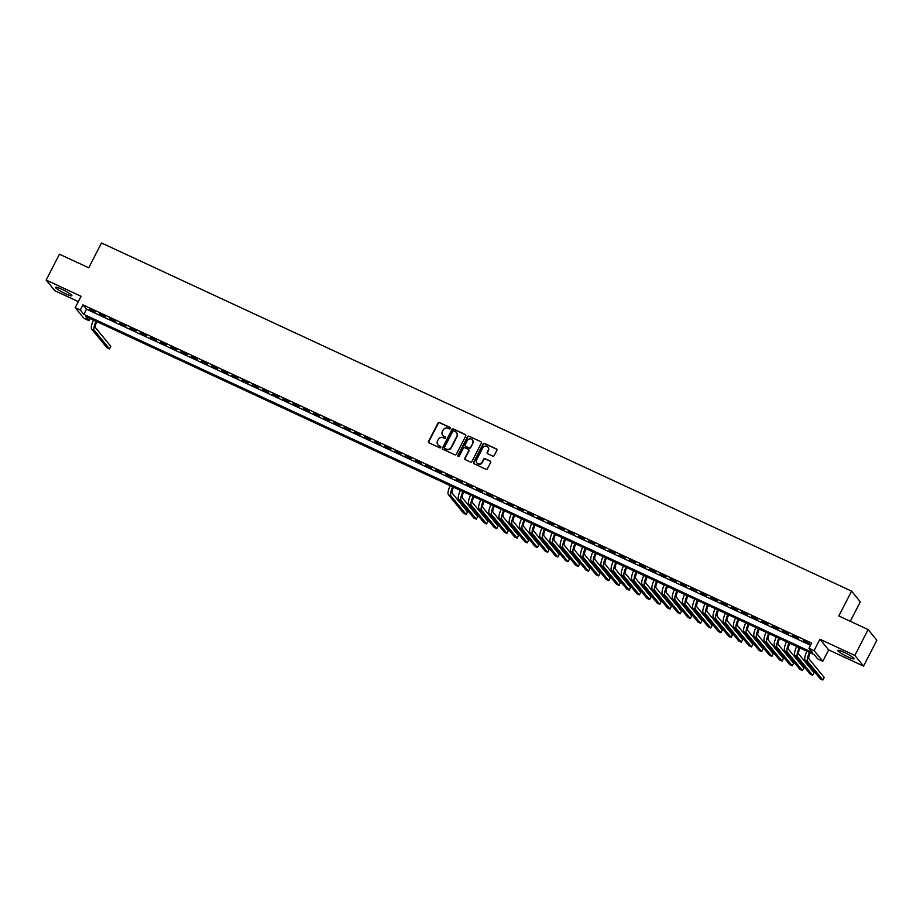 <?xml version="1.0" encoding="UTF-8"?>
<svg xmlns="http://www.w3.org/2000/svg" width="923" height="923" viewBox="0 0 923 923"><rect width="100%" height="100%" fill="white"/><g stroke="black" fill="none" stroke-linecap="round" stroke-linejoin="round"><path stroke-width="1.38" d="M450.47 428.503A0.808 0.761 -39.3 0 0 450.136 427.464L439.51 422.526A1.154 1.096 -39.3 0 0 437.987 423.08L428.584 441.356A1.154 1.096 -39.3 0 0 429.068 442.844L439.694 447.77A0.808 0.761 -39.3 0 0 440.686 446.547A0.808 0.761 -39.3 0 0 440.421 446.351L439.048 445.717A3.68 3.496 -39.3 0 1 437.514 440.975L438.298 439.452A3.68 3.496 -39.3 0 1 443.178 437.687L444.551 438.333A0.808 0.761 -39.3 0 0 445.532 437.11A0.808 0.761 -39.3 0 0 445.278 436.914L443.905 436.267A3.68 3.496 -39.3 0 1 442.371 431.537L443.155 430.014A3.68 3.496 -39.3 0 1 448.024 428.249L449.397 428.883A0.808 0.761 -39.3 0 0 450.47 428.503M450.493 427.822A0.808 0.761 -39.3 0 0 450.366 427.753L439.74 422.815A1.154 1.096 -39.3 0 0 438.217 423.369L428.826 441.644A1.154 1.096 -39.3 0 0 428.826 442.694M440.779 446.709A0.808 0.761 -39.3 0 0 440.663 446.64L439.048 445.717M445.636 437.271A0.808 0.761 -39.3 0 0 445.521 437.19L443.905 436.267M844.107 652.365A9.149 1.211 -152.8 0 0 837.807 650.427A9.149 1.211 -152.8 0 0 847.787 656.853A9.149 1.211 -152.8 0 0 854.087 658.791A9.149 1.211 -152.8 0 0 844.107 652.365M61.922 289.314A9.149 1.211 -152.8 0 0 55.622 287.376A9.149 1.211 -152.8 0 0 65.602 293.802A9.149 1.211 -152.8 0 0 71.902 295.741A9.149 1.211 -152.8 0 0 61.922 289.314M492.697 456.089A1.154 1.096 -39.3 0 0 494.22 455.535L496.851 450.412A1.154 1.096 -39.3 0 0 496.378 448.924L484.563 443.444A1.154 1.096 -39.3 0 0 483.052 443.998L473.649 462.273A1.154 1.096 -39.3 0 0 474.134 463.761L485.936 469.242A1.154 1.096 -39.3 0 0 487.459 468.688L490.644 462.492A1.154 1.096 -39.3 0 0 490.159 461.015L485.106 458.662A1.154 1.096 -39.3 0 0 483.594 459.216L482.014 462.285A3.081 2.919 -39.3 0 1 476.949 463A3.081 2.919 -39.3 0 1 476.66 459.804L482.844 447.77A3.081 2.919 -39.3 0 1 487.898 447.067A3.081 2.919 -39.3 0 1 488.198 450.251L487.159 452.258A1.154 1.096 -39.3 0 0 487.644 453.747L492.697 456.089M808.975 648.246L814.074 650.611L822.808 661.272L817.709 658.907L814.167 654.58L85.493 316.358L89.035 320.685L83.935 318.32L75.201 307.659L80.301 310.024L83.843 314.339L812.517 652.561L808.975 648.246L811.64 643.077L82.966 304.855L80.301 310.024M75.201 307.659L81.051 296.283L46.15 280.073L59.441 254.217L88.746 267.808L101.507 242.98L851.583 591.135L838.822 615.964L868.116 629.567L854.825 655.434L819.924 639.235L814.074 650.611M465.746 435.968A1.154 1.096 -39.3 0 0 465.261 434.491L453.458 429.01A1.154 1.096 -39.3 0 0 451.935 429.564L442.544 447.84A1.154 1.096 -39.3 0 0 443.017 449.316L454.82 454.797A1.154 1.096 -39.3 0 0 456.343 454.243L465.746 435.968M469.011 436.233L480.814 441.702A1.154 1.096 -39.3 0 1 481.298 443.19L471.907 461.465A1.154 1.096 -39.3 0 1 470.384 462.019L465.33 459.677A1.154 1.096 -39.3 0 1 464.846 458.189L468.665 450.782A1.154 1.096 -39.3 0 0 468.18 449.305L464.834 447.747A1.154 1.096 -39.3 0 0 463.311 448.29L459.342 456.008A0.808 0.761 -39.3 0 1 458.016 456.204A0.808 0.761 -39.3 0 1 457.946 455.362L467.488 436.775A1.154 1.096 -39.3 0 1 469.011 436.233L480.814 441.702M868.116 629.567L876.85 640.227L863.559 666.094L854.825 655.434M46.15 280.073L54.884 290.733L78.317 301.613M95.369 311.905L89.254 309.067L95.369 311.905M105.568 316.635L99.453 313.797L105.568 316.635M115.756 321.366L109.641 318.527L115.756 321.366M125.943 326.096L119.828 323.258L125.943 326.096M136.143 330.826L130.028 327.988L136.143 330.826M146.33 335.557L140.215 332.718L146.33 335.557M156.518 340.287L150.403 337.449L156.518 340.287M166.717 345.017L160.602 342.179L166.717 345.017M176.904 349.748L170.79 346.91L176.904 349.748M187.092 354.478L180.977 351.64L187.092 354.478M197.28 359.209L191.165 356.37L197.28 359.209M207.479 363.939L201.364 361.101L207.479 363.939M217.666 368.669L211.552 365.831L217.666 368.669M227.854 373.4L221.739 370.561L227.854 373.4M238.053 378.13L231.938 375.292L238.053 378.13M248.241 382.86L242.126 380.022L248.241 382.86M258.428 387.591L252.314 384.753L258.428 387.591M268.628 392.321L262.513 389.483L268.628 392.321M278.815 397.052L272.7 394.213L278.815 397.052M289.003 401.782L282.888 398.944L289.003 401.782M299.202 406.512L293.087 403.674L299.202 406.512M309.39 411.243L303.275 408.404L309.39 411.243M319.577 415.973L313.462 413.135L319.577 415.973M329.776 420.703L323.661 417.865L329.776 420.703M339.964 425.434L333.849 422.596L339.964 425.434M350.152 430.164L344.037 427.326L350.152 430.164M360.351 434.895L354.236 432.056L360.351 434.895M370.538 439.625L364.423 436.787L370.538 439.625M380.726 444.355L374.611 441.517L380.726 444.355M390.914 449.086L384.799 446.247L390.914 449.086M401.113 453.816L394.998 450.978L401.113 453.816M411.3 458.546L405.185 455.708L411.3 458.546M421.488 463.277L415.373 460.439L421.488 463.277M431.687 468.007L425.572 465.169L431.687 468.007M441.875 472.738L435.76 469.899L441.875 472.738M452.062 477.468L445.947 474.63L452.062 477.468M462.261 482.198L456.147 479.36L462.261 482.198M472.449 486.929L466.334 484.09L472.449 486.929M482.637 491.659L476.522 488.821L482.637 491.659M492.836 496.389L486.721 493.551L492.836 496.389M503.023 501.12L496.909 498.282L503.023 501.12M513.211 505.85L507.096 503.012L513.211 505.85M523.41 510.581L517.295 507.742L523.41 510.581M533.598 515.311L527.483 512.473L533.598 515.311M543.785 520.041L537.671 517.203L543.785 520.041M553.985 524.772L547.87 521.933L553.985 524.772M564.172 529.502L558.057 526.664L564.172 529.502M574.36 534.232L568.245 531.394L574.36 534.232M584.547 538.963L578.433 536.125L584.547 538.963M594.747 543.693L588.632 540.855L594.747 543.693M604.934 548.424L598.819 545.585L604.934 548.424M615.122 553.154L609.007 550.316L615.122 553.154M625.321 557.884L619.206 555.046L625.321 557.884M635.509 562.615L629.394 559.776L635.509 562.615M645.696 567.345L639.581 564.507L645.696 567.345M655.895 572.075L649.78 569.237L655.895 572.075M666.083 576.806L659.968 573.968L666.083 576.806M676.271 581.536L670.156 578.698L676.271 581.536M686.47 586.267L680.355 583.428L686.47 586.267M696.657 590.997L690.542 588.159L696.657 590.997M706.845 595.727L700.73 592.889L706.845 595.727M717.044 600.458L710.929 597.619L717.044 600.458M727.232 605.188L721.117 602.35L727.232 605.188M737.419 609.918L731.304 607.08L737.419 609.918M747.618 614.649L741.504 611.811L747.618 614.649M757.806 619.379L751.691 616.541L757.806 619.379M767.994 624.11L761.879 621.271L767.994 624.11M778.181 628.84L772.066 626.002L778.181 628.84M788.38 633.57L782.266 630.732L788.38 633.57M798.568 638.301L792.453 635.462L798.568 638.301M82.966 304.855L86.497 309.17L810.521 645.235M803.241 640.92L809.356 643.758L803.425 640.55M850.291 621.294L860.305 601.796L851.583 591.135M819.924 639.235L828.658 649.884L863.559 666.094M828.658 649.884L822.808 661.272M90.142 318.516L89.035 320.685M86.497 309.17L83.843 314.339M442.844 435.494A3.68 3.496 -39.3 0 0 444.136 436.556M437.987 444.944A3.68 3.496 -39.3 0 0 439.29 446.005M465.734 434.929A1.154 1.096 -39.3 0 0 465.504 434.779L453.689 429.299A1.154 1.096 -39.3 0 0 452.178 429.853L442.775 448.128A1.154 1.096 -39.3 0 0 442.786 449.166M453.828 430.937A0.808 0.761 -39.3 0 0 452.766 431.329L444.517 447.367A0.808 0.761 -39.3 0 0 444.851 448.405L446.305 449.086A3.68 3.496 -39.3 0 0 451.174 447.32L456.804 436.348A3.68 3.496 -39.3 0 0 455.281 431.618L453.828 430.937M456.573 432.679A3.68 3.496 -39.3 0 1 457.047 436.637L451.405 447.609A3.68 3.496 -39.3 0 1 446.536 449.363L445.082 448.693M468.653 449.743A1.154 1.096 -39.3 0 1 468.896 451.07L465.088 458.477A1.154 1.096 -39.3 0 0 465.088 459.516M469.253 436.521A1.154 1.096 -39.3 0 0 467.73 437.064L458.177 455.65A0.808 0.761 -39.3 0 0 458.154 456.331M472.611 443.086A3.081 2.919 -39.3 0 0 472.322 439.89A3.081 2.919 -39.3 0 0 467.257 440.606L465.077 444.84A1.154 1.096 -39.3 0 0 465.561 446.317L468.907 447.874A1.154 1.096 -39.3 0 0 470.43 447.332L472.853 443.375A3.081 2.919 -39.3 0 0 472.438 440.04M472.853 443.375L470.672 447.609A1.154 1.096 -39.3 0 1 469.149 448.163L465.792 446.605M488.013 447.205A3.081 2.919 -39.3 0 1 488.429 450.539L487.402 452.547A1.154 1.096 -39.3 0 0 487.402 453.585M477.076 463.138A3.081 2.919 -39.3 0 0 482.244 462.573L482.014 462.285M490.632 461.454A1.154 1.096 -39.3 0 0 490.401 461.304L485.348 458.95A1.154 1.096 -39.3 0 0 483.825 459.504L482.244 462.573M496.851 449.363A1.154 1.096 -39.3 0 0 496.609 449.213L484.806 443.732A1.154 1.096 -39.3 0 0 483.283 444.286L473.891 462.561A1.154 1.096 -39.3 0 0 473.891 463.611M96.823 321.619A5.873 1.696 114.9 0 0 95.588 327.746L110.795 346.298L109.468 348.894L94.261 330.33A8.803 2.538 -65.1 0 1 96.05 321.262M109.468 348.894L106.918 347.706L91.712 329.142A8.803 2.538 -65.1 0 1 93.5 320.073M453.516 487.182A5.873 1.696 114.9 0 0 452.282 493.309L467.488 511.861L466.161 514.457L450.955 495.893A8.803 2.538 -65.1 0 1 452.743 486.825M466.161 514.457L463.611 513.269L448.405 494.705A8.803 2.538 -65.1 0 1 450.193 485.636M463.704 491.913A5.873 1.696 114.9 0 0 462.469 498.039L477.676 516.592L476.349 519.188L461.142 500.624A8.803 2.538 -65.1 0 1 462.942 491.555M476.349 519.188L473.799 517.999L458.593 499.435A8.803 2.538 -65.1 0 1 460.392 490.367M473.903 496.643A5.873 1.696 114.9 0 0 472.657 502.77L487.875 521.322L486.548 523.918L471.33 505.354A8.803 2.538 -65.1 0 1 473.13 496.286M486.548 523.918L483.998 522.73L468.78 504.166A8.803 2.538 -65.1 0 1 470.58 495.097M484.09 501.374A5.873 1.696 114.9 0 0 482.856 507.5L498.062 526.052L496.736 528.648L481.529 510.084A8.803 2.538 -65.1 0 1 483.317 501.016M496.736 528.648L494.186 527.46L478.979 508.896A8.803 2.538 -65.1 0 1 480.768 499.828M494.278 506.104A5.873 1.696 114.9 0 0 493.044 512.23L508.25 530.783L506.923 533.379L491.717 514.815A8.803 2.538 -65.1 0 1 493.517 505.746M506.923 533.379L504.373 532.19L489.167 513.626A8.803 2.538 -65.1 0 1 490.967 504.558M504.466 510.834A5.873 1.696 114.9 0 0 503.231 516.961L518.449 535.513L517.111 538.109L501.904 519.545A8.803 2.538 -65.1 0 1 503.704 510.477M517.111 538.109L514.572 536.921L499.355 518.357A8.803 2.538 -65.1 0 1 501.154 509.288M514.665 515.565A5.873 1.696 114.9 0 0 513.43 521.691L528.637 540.243L527.31 542.839L512.103 524.276A8.803 2.538 -65.1 0 1 513.892 515.207M527.31 542.839L524.76 541.651L509.554 523.087A8.803 2.538 -65.1 0 1 511.342 514.019M524.852 520.295A5.873 1.696 114.9 0 0 523.618 526.422L538.824 544.974L537.498 547.57L522.291 529.006A8.803 2.538 -65.1 0 1 524.091 519.937M537.498 547.57L534.948 546.381L519.741 527.818A8.803 2.538 -65.1 0 1 521.541 518.749M535.04 525.025A5.873 1.696 114.9 0 0 533.806 531.152L549.023 549.704L547.685 552.3L532.479 533.736A8.803 2.538 -65.1 0 1 534.279 524.668M547.685 552.3L545.147 551.112L529.929 532.548A8.803 2.538 -65.1 0 1 531.729 523.479M545.239 529.756A5.873 1.696 114.9 0 0 544.005 535.882L559.211 554.435L557.884 557.031L542.666 538.467A8.803 2.538 -65.1 0 1 544.466 529.398M557.884 557.031L555.334 555.842L540.128 537.278A8.803 2.538 -65.1 0 1 541.916 528.21M555.427 534.486A5.873 1.696 114.9 0 0 554.192 540.613L569.399 559.165L568.072 561.761L552.865 543.197A8.803 2.538 -65.1 0 1 554.654 534.129M568.072 561.761L565.522 560.573L550.316 542.009A8.803 2.538 -65.1 0 1 552.116 532.94M565.614 539.217A5.873 1.696 114.9 0 0 564.38 545.343L579.598 563.895L578.26 566.491L563.053 547.927A8.803 2.538 -65.1 0 1 564.853 538.859M578.26 566.491L575.721 565.303L560.503 546.739A8.803 2.538 -65.1 0 1 562.303 537.671M575.814 543.947A5.873 1.696 114.9 0 0 574.579 550.073L589.785 568.626L588.459 571.222L573.241 552.658A8.803 2.538 -65.1 0 1 575.041 543.589M588.459 571.222L585.909 570.033L570.702 551.469A8.803 2.538 -65.1 0 1 572.491 542.401M586.001 548.677A5.873 1.696 114.9 0 0 584.767 554.804L599.973 573.356L598.646 575.952L583.44 557.388A8.803 2.538 -65.1 0 1 585.228 548.32M598.646 575.952L596.096 574.764L580.89 556.2A8.803 2.538 -65.1 0 1 582.69 547.131M596.189 553.408A5.873 1.696 114.9 0 0 594.954 559.534L610.172 578.086L608.834 580.682L593.627 562.119A8.803 2.538 -65.1 0 1 595.427 553.05M608.834 580.682L606.296 579.494L591.078 560.93A8.803 2.538 -65.1 0 1 592.878 551.862M606.388 558.138A5.873 1.696 114.9 0 0 605.153 564.265L620.36 582.817L619.033 585.413L603.815 566.849A8.803 2.538 -65.1 0 1 605.615 557.78M619.033 585.413L616.483 584.224L601.277 565.661A8.803 2.538 -65.1 0 1 603.065 556.592M616.576 562.868A5.873 1.696 114.9 0 0 615.341 568.995L630.547 587.547L629.221 590.143L614.014 571.579A8.803 2.538 -65.1 0 1 615.803 562.511M629.221 590.143L626.671 588.955L611.464 570.391A8.803 2.538 -65.1 0 1 613.264 561.322M626.763 567.599A5.873 1.696 114.9 0 0 625.529 573.725L640.735 592.278L639.408 594.874L624.202 576.31A8.803 2.538 -65.1 0 1 626.002 567.241M639.408 594.874L636.858 593.685L621.652 575.121A8.803 2.538 -65.1 0 1 623.452 566.053M636.962 572.329A5.873 1.696 114.9 0 0 635.728 578.456L650.934 597.008L649.607 599.604L634.389 581.04A8.803 2.538 -65.1 0 1 636.189 571.972M649.607 599.604L647.058 598.416L631.851 579.852A8.803 2.538 -65.1 0 1 633.64 570.783M647.15 577.06A5.873 1.696 114.9 0 0 645.915 583.186L661.122 601.738L659.795 604.334L644.589 585.77A8.803 2.538 -65.1 0 1 646.377 576.702M659.795 604.334L657.245 603.146L642.039 584.582A8.803 2.538 -65.1 0 1 643.827 575.514M657.338 581.79A5.873 1.696 114.9 0 0 656.103 587.916L671.309 606.469L669.983 609.065L654.776 590.501A8.803 2.538 -65.1 0 1 656.576 581.432M669.983 609.065L667.433 607.876L652.226 589.312A8.803 2.538 -65.1 0 1 654.026 580.244M667.537 586.52A5.873 1.696 114.9 0 0 666.291 592.647L681.509 611.199L680.182 613.795L664.964 595.231A8.803 2.538 -65.1 0 1 666.764 586.163M680.182 613.795L677.632 612.607L662.414 594.043A8.803 2.538 -65.1 0 1 664.214 584.974M677.724 591.251A5.873 1.696 114.9 0 0 676.49 597.377L691.696 615.929L690.369 618.525L675.163 599.962A8.803 2.538 -65.1 0 1 676.951 590.893M690.369 618.525L687.82 617.337L672.613 598.773A8.803 2.538 -65.1 0 1 674.401 589.705M687.912 595.981A5.873 1.696 114.9 0 0 686.677 602.108L701.884 620.66L700.557 623.256L685.351 604.692A8.803 2.538 -65.1 0 1 687.15 595.623M700.557 623.256L698.007 622.067L682.801 603.504A8.803 2.538 -65.1 0 1 684.601 594.435M698.1 600.711A5.873 1.696 114.9 0 0 696.865 606.838L712.083 625.39L710.745 627.986L695.538 609.422A8.803 2.538 -65.1 0 1 697.338 600.354M710.745 627.986L708.206 626.798L692.988 608.234A8.803 2.538 -65.1 0 1 694.788 599.165M708.299 605.442A5.873 1.696 114.9 0 0 707.064 611.568L722.271 630.121L720.944 632.716L705.737 614.153A8.803 2.538 -65.1 0 1 707.526 605.084M720.944 632.716L718.394 631.528L703.188 612.964A8.803 2.538 -65.1 0 1 704.976 603.896M718.486 610.172A5.873 1.696 114.9 0 0 717.252 616.299L732.458 634.851L731.131 637.447L715.925 618.883A8.803 2.538 -65.1 0 1 717.725 609.815M731.131 637.447L728.582 636.259L713.375 617.695A8.803 2.538 -65.1 0 1 715.175 608.626M728.674 614.903A5.873 1.696 114.9 0 0 727.439 621.029L742.657 639.581L741.319 642.177L726.113 623.613A8.803 2.538 -65.1 0 1 727.912 614.545M741.319 642.177L738.781 640.989L723.563 622.425A8.803 2.538 -65.1 0 1 725.363 613.357M738.873 619.633A5.873 1.696 114.9 0 0 737.639 625.759L752.845 644.312L751.518 646.908L736.3 628.344A8.803 2.538 -65.1 0 1 738.1 619.275M751.518 646.908L748.968 645.719L733.762 627.155A8.803 2.538 -65.1 0 1 735.55 618.087M749.061 624.363A5.873 1.696 114.9 0 0 747.826 630.49L763.033 649.042L761.706 651.638L746.499 633.074A8.803 2.538 -65.1 0 1 748.288 624.006M761.706 651.638L759.156 650.45L743.95 631.886A8.803 2.538 -65.1 0 1 745.749 622.817M759.248 629.094A5.873 1.696 114.9 0 0 758.014 635.22L773.232 653.772L771.893 656.368L756.687 637.805A8.803 2.538 -65.1 0 1 758.487 628.736M771.893 656.368L769.355 655.18L754.137 636.616A8.803 2.538 -65.1 0 1 755.937 627.548M769.447 633.824A5.873 1.696 114.9 0 0 768.213 639.951L783.419 658.503L782.093 661.099L766.875 642.535A8.803 2.538 -65.1 0 1 768.674 633.466M782.093 661.099L779.543 659.91L764.336 641.347A8.803 2.538 -65.1 0 1 766.125 632.278M779.635 638.554A5.873 1.696 114.9 0 0 778.401 644.681L793.607 663.233L792.28 665.829L777.074 647.265A8.803 2.538 -65.1 0 1 778.862 638.197M792.28 665.829L789.73 664.641L774.524 646.077A8.803 2.538 -65.1 0 1 776.324 637.008M789.823 643.285A5.873 1.696 114.9 0 0 788.588 649.411L803.806 667.964L802.468 670.56L787.261 651.996A8.803 2.538 -65.1 0 1 789.061 642.927M802.468 670.56L799.929 669.371L784.712 650.807A8.803 2.538 -65.1 0 1 786.511 641.739M800.022 648.015A5.873 1.696 114.9 0 0 798.787 654.142L813.994 672.694L812.667 675.29L797.449 656.726A8.803 2.538 -65.1 0 1 799.249 647.658M812.667 675.29L810.117 674.102L794.911 655.538A8.803 2.538 -65.1 0 1 796.699 646.469M810.209 652.746A5.873 1.696 114.9 0 0 808.975 658.872L824.181 677.424L822.855 680.02L807.648 661.456A8.803 2.538 -65.1 0 1 809.436 652.388M822.855 680.02L820.305 678.832L805.098 660.268A8.803 2.538 -65.1 0 1 806.898 651.2M91.712 329.142L94.261 330.33M448.405 494.705L450.955 495.893M458.593 499.435L461.142 500.624M468.78 504.166L471.33 505.354M478.979 508.896L481.529 510.084M489.167 513.626L491.717 514.815M499.355 518.357L501.904 519.545M509.554 523.087L512.103 524.276M519.741 527.818L522.291 529.006M529.929 532.548L532.479 533.736M540.128 537.278L542.666 538.467M550.316 542.009L552.865 543.197M560.503 546.739L563.053 547.927M570.702 551.469L573.241 552.658M580.89 556.2L583.44 557.388M591.078 560.93L593.627 562.119M601.277 565.661L603.815 566.849M611.464 570.391L614.014 571.579M621.652 575.121L624.202 576.31M631.851 579.852L634.389 581.04M642.039 584.582L644.589 585.77M652.226 589.312L654.776 590.501M662.414 594.043L664.964 595.231M672.613 598.773L675.163 599.962M682.801 603.504L685.351 604.692M692.988 608.234L695.538 609.422M703.188 612.964L705.737 614.153M713.375 617.695L715.925 618.883M723.563 622.425L726.113 623.613M733.762 627.155L736.3 628.344M743.95 631.886L746.499 633.074M754.137 636.616L756.687 637.805M764.336 641.347L766.875 642.535M774.524 646.077L777.074 647.265M784.712 650.807L787.261 651.996M794.911 655.538L797.449 656.726M805.098 660.268L807.648 661.456"/></g></svg>
